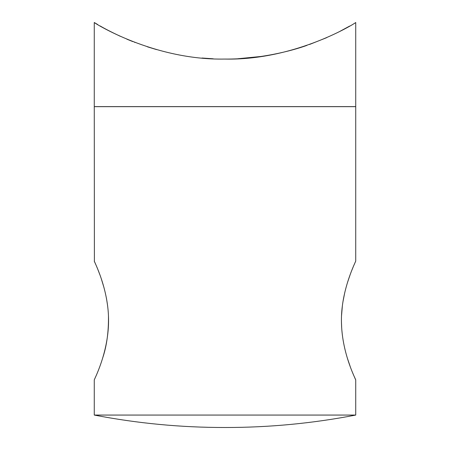 <?xml version="1.0" encoding="UTF-8"?>
<svg xmlns="http://www.w3.org/2000/svg" width="450" height="450" viewBox="0 0 450 450"><rect width="100%" height="100%" fill="white"/><g stroke="black" fill="none" stroke-linecap="round" stroke-linejoin="round"><path stroke-width="0.67" d="M94.269 261.113C93.712 260.634 109.091 289.198 108.546 321.947C108.219 353.599 93.741 380.334 94.264 379.963L94.264 415.063L355.731 415.063L355.731 379.963C356.265 380.334 342.309 354.656 341.488 323.618C340.442 295.549 351.945 269.595 354.892 262.991L355.731 261.113L355.731 106.661L94.264 106.661L94.399 261.405M94.798 262.288L95.456 263.779M96.924 267.204L97.307 268.144M97.892 269.584L99.844 274.663M101.329 278.887L103.95 287.477M106.453 298.322L107.612 305.724M108.461 315.883C108.681 331.892 106.74 345.977 102.634 358.138M355.731 379.963L355.472 379.378M355.421 379.266L354.555 377.331M353.773 375.519L352.648 372.831M350.235 366.626L347.411 358.284M345.848 352.851L344.728 348.368M342.354 335.115L341.803 329.642M341.691 328.061L341.46 322.363M341.556 315.489L342.36 305.916M342.934 301.882L344.756 292.579M347.501 282.504L350.156 274.657M351.776 270.405L353.166 266.991M94.264 415.063C137.447 423.394 181.024 427.539 225 427.5M224.685 59.068C259.222 59.417 291.836 50.833 306.996 45.354M156.566 49.596L147.437 46.834M134.994 42.446L134.511 42.261M132.846 41.614L126.849 39.167M94.264 22.506L94.264 106.611L355.731 106.611L355.731 22.5C356.394 22.573 296.196 60.654 224.646 59.068C153.321 60.401 93.493 22.506 94.269 22.506L97.813 24.615M100.125 25.948C104.664 28.648 111.369 32.079 120.223 36.253M202.016 58.022L213.182 58.792M238.044 58.731L261.163 56.458M309.572 44.449L326.211 37.851M326.475 37.733L326.812 37.581M340.043 31.275L349.656 26.072M355.731 415.063C312.817 423.343 269.511 427.489 225.804 427.5L224.196 427.5L225.804 427.5"/></g></svg>
